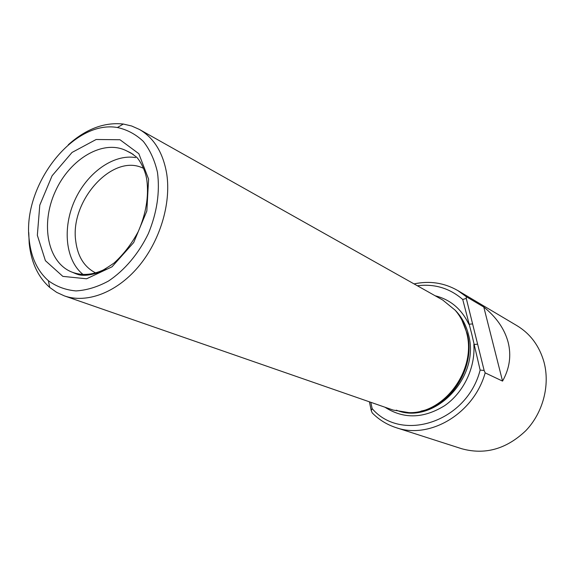 <?xml version="1.0" encoding="UTF-8"?>
<svg xmlns="http://www.w3.org/2000/svg" width="575" height="575" viewBox="0 0 575 575"><rect width="100%" height="100%" fill="white"/><g stroke="black" fill="none" stroke-linecap="round" stroke-linejoin="round"><path stroke-width="0.86" d="M417.378 285.775C434.527 283.626 449.643 288.19 462.724 299.46L466.282 298.439L484.143 370.473L485.171 372.873C473.829 413.698 429.662 439.688 396.01 427.62C386.896 424.637 378.968 419.736 372.233 412.915L371.242 410.636L369.423 401.824M484.143 370.473L480.139 370.084L471.773 334.176L462.724 299.46M485.171 372.873L502.55 381.096C509.622 368.474 511.484 355.522 508.128 342.226C504.562 328.979 496.448 317.256 483.791 307.043L466.268 296.678L466.282 298.439M414.058 283.906C429.64 280.578 444.209 282.792 457.765 290.533L466.268 296.678M370.832 402.313L372.126 408.581L371.242 410.636M480.139 370.084C466.965 422.1 401.544 443.095 372.126 408.581M142.801 168.037C112.413 153.237 69.668 201.034 75.756 241.227C77.718 256.565 84.324 267.116 95.572 272.881M396.01 427.62L461.675 448.723C484.977 455.134 506.331 449.147 525.737 430.761C543.008 412.785 550.246 385.236 543.979 362.02C539.357 345.934 530.387 333.838 517.076 325.738L457.765 290.533M420.993 411.096C452.187 405.289 476.028 365.657 467.216 333.723L461.941 320.196M64.422 295.909L393.142 410.061L408.983 412.642C444.425 413.942 476.977 369.301 466.577 332.602C464.406 323.948 460.597 316.473 455.141 310.177L442.714 300.021L139.416 129.447C154.071 137.971 163.192 152.864 166.764 174.117C171.271 204.053 159.706 241.766 137.928 267.282C116.128 292.804 86.624 303.686 64.422 295.909L56.681 292.373L49.709 287.435C37.964 276.956 31.129 262.229 29.188 243.261L28.757 232.523M68.303 144.742C86.07 128.908 104.406 122.008 123.316 124.042L131.632 125.99L139.416 129.447M29.153 239.394C22.346 185.603 73.061 119.607 117.408 127.513C127.183 129.662 135.822 134.298 143.333 141.407C149.946 149.845 154.653 160.13 157.457 172.27C160.073 192.028 157.032 212.47 148.357 233.601C138.69 253.64 124.567 270.379 108.452 281.053C97.498 286.99 86.674 290.282 75.979 290.921C65.672 290.008 56.479 286.609 48.393 280.715C37.389 270.954 30.978 257.183 29.153 239.394M502.55 381.096L483.791 307.043M135.578 157.579C113.397 153.834 87.048 172.888 74.721 200.431C62.258 227.908 65.449 260.267 82.951 274.397M477.624 344.166L473.836 344.511C475.503 367.705 463.608 392.588 444.597 405.698C423.516 418.693 403.636 419.204 384.955 407.222M435.16 295.773C450.383 299.575 461.603 309.062 468.833 324.243L472.6 323.919M396.348 410.169C433.737 425.823 480.973 377.315 468.402 334.348C465.966 324.71 461.509 316.609 455.033 310.047M148.594 179.127L138.834 153.697L119.974 139.739L96.14 139.495L72.047 152.44L52.095 175.763L39.79 205.124L37.339 235.261L45.403 260.683L62.833 276.374L86.588 278.789L112.003 266.822L133.695 242.535L146.841 211.003L148.594 179.127M133.22 154.38L127.003 151.081C103.737 138.625 69.827 158.664 55.222 191.647C40.193 224.437 47.66 263.113 72.407 272.284C82.771 276.036 93.969 274.836 105.98 268.697M48.393 280.715L49.709 287.435M117.408 127.513L123.316 124.042M127.003 151.081L130.913 152.964L136.117 156.803C138.18 158.082 145.281 168.475 146.869 180.32C148.875 196.607 146 213.692 138.259 231.567C131.632 243.908 123.546 254.416 114.001 263.084C105.448 268.949 99.662 272.291 96.65 273.118C81.549 277.653 76.928 273.757 76.403 273.966L72.407 272.284L78.991 274.757"/></g></svg>
